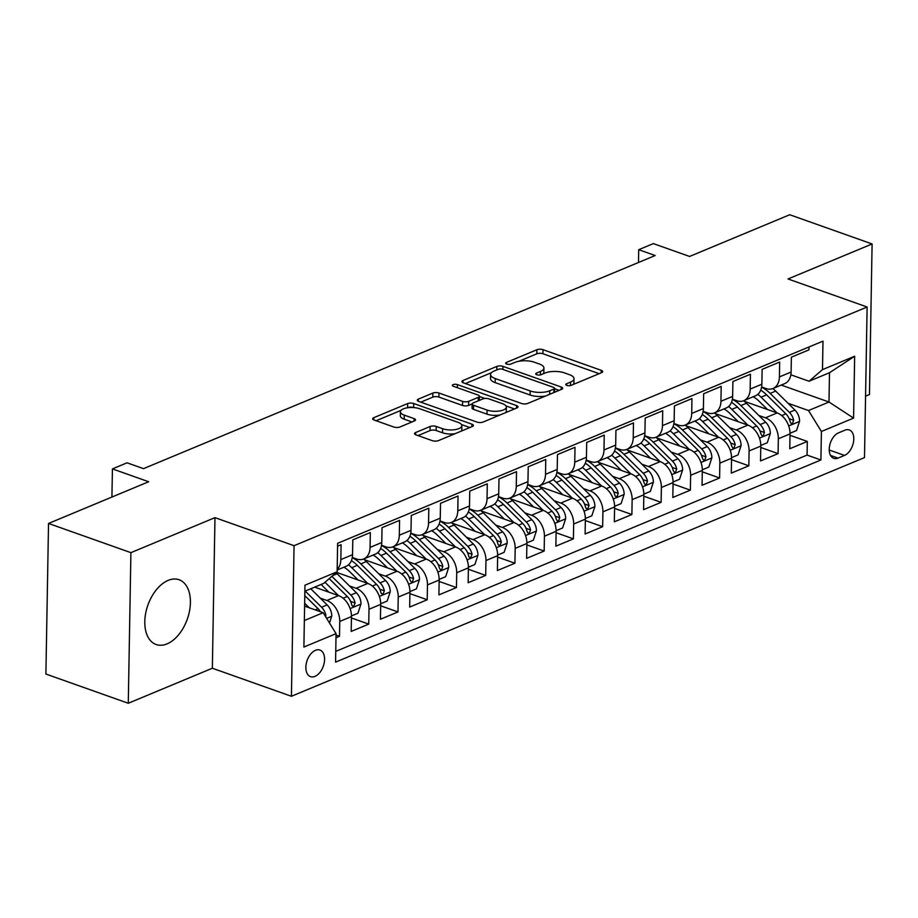 <?xml version="1.0" encoding="UTF-8"?>
<svg xmlns="http://www.w3.org/2000/svg" width="918" height="918" viewBox="0 0 918 918"><rect width="100%" height="100%" fill="white"/><g stroke="black" fill="none" stroke-linecap="round" stroke-linejoin="round"><path stroke-width="1.38" d="M566.831 385.399A3.029 1.159 1 0 0 571.099 385.365L601.6 372.662A4.326 1.652 1 0 0 602.69 371.595A4.326 1.652 1 0 0 601.233 370.321L543.008 349.689A4.326 1.652 1 0 0 536.904 349.735L506.415 362.438A3.029 1.159 1 0 0 505.657 363.184A3.029 1.159 1 0 0 506.667 364.067A3.029 1.159 1 0 0 510.947 364.033L514.895 362.392A13.839 5.301 1 0 1 534.425 362.243L539.279 363.964A13.839 5.301 1 0 1 543.926 368.026A13.839 5.301 1 0 1 540.438 371.457L536.491 373.098A3.029 1.159 1 0 0 535.733 373.844A3.029 1.159 1 0 0 536.755 374.739A3.029 1.159 1 0 0 541.023 374.705L544.971 373.064A13.839 5.301 1 0 1 564.501 372.903L569.355 374.624A13.839 5.301 1 0 1 574.014 378.686A13.839 5.301 1 0 1 570.526 382.118L566.578 383.758A3.029 1.159 1 0 0 565.809 384.516A3.029 1.159 1 0 0 566.831 385.399M167.053 643.874A34.368 20.919 109.5 0 0 189.556 610.826A34.368 20.919 109.5 0 0 179.09 579.74A34.368 20.919 109.5 0 0 168.155 580.383A34.368 20.919 109.5 0 0 145.652 613.419A34.368 20.919 109.5 0 0 156.117 644.516A34.368 20.919 109.5 0 0 167.053 643.874M314.989 676.359A14.103 8.583 109.5 0 0 324.226 662.807A14.103 8.583 109.5 0 0 319.934 650.047A14.103 8.583 109.5 0 0 315.448 650.311A14.103 8.583 109.5 0 0 306.21 663.875A14.103 8.583 109.5 0 0 310.514 676.623A14.103 8.583 109.5 0 0 314.989 676.359M415.636 432.539A4.326 1.652 1 0 0 414.546 433.606A4.326 1.652 1 0 0 416.003 434.88L432.332 440.674A4.326 1.652 1 0 0 438.437 440.617L472.311 426.514A4.326 1.652 1 0 0 473.401 425.447A4.326 1.652 1 0 0 471.944 424.173L413.72 403.53A4.326 1.652 1 0 0 407.615 403.587L373.752 417.69A4.326 1.652 1 0 0 372.662 418.757A4.326 1.652 1 0 0 374.119 420.031L393.845 427.019A4.326 1.652 1 0 0 399.95 426.973L414.443 420.937A4.326 1.652 1 0 0 415.533 419.87A4.326 1.652 1 0 0 414.075 418.597L404.299 415.131A11.567 4.429 1 0 1 400.409 411.734A11.567 4.429 1 0 1 407.271 407.821A11.567 4.429 1 0 1 419.652 408.728L457.979 422.326A11.567 4.429 1 0 1 461.869 425.722A11.567 4.429 1 0 1 455.007 429.635A11.567 4.429 1 0 1 442.625 428.717L436.234 426.457A4.326 1.652 1 0 0 430.129 426.503L415.636 432.539L415.602 434.719M865.571 396.174L869.472 394.545L872.1 243.958L789.721 214.743L689.579 256.455L653.329 243.603L638.71 249.696L655.188 255.537L143.518 468.65L127.04 462.81L112.421 468.891L111.927 497.051M130.907 552.659L128.279 703.257L212.345 668.235L214.973 517.649L130.907 552.659L48.528 523.455L148.67 481.743L112.421 468.891M214.973 517.649L294.058 545.694L867.12 307.002L864.492 457.589L291.419 696.28L294.058 545.694M872.1 243.958L788.034 278.969L867.12 307.002M521.596 403.495A4.326 1.652 1 0 0 527.701 403.45L561.564 389.347A4.326 1.652 1 0 0 562.654 388.268A4.326 1.652 1 0 0 561.196 387.006L502.972 366.362A4.326 1.652 1 0 0 496.868 366.408L463.005 380.511A4.326 1.652 1 0 0 461.915 381.578A4.326 1.652 1 0 0 463.372 382.852L521.596 403.495M516.937 407.925L483.075 422.039A4.326 1.652 1 0 1 476.97 422.085L418.746 401.441A4.326 1.652 1 0 1 417.288 400.168A4.326 1.652 1 0 1 418.379 399.101L432.871 393.065A4.326 1.652 1 0 1 438.976 393.019L462.592 401.384A4.326 1.652 1 0 0 468.696 401.338L478.312 397.333A4.326 1.652 1 0 0 479.403 396.266A4.326 1.652 1 0 0 477.945 394.992L453.366 386.271A3.029 1.159 1 0 1 452.344 385.388A3.029 1.159 1 0 1 454.135 384.367A3.029 1.159 1 0 1 457.382 384.608L516.57 405.584A4.326 1.652 1 0 1 518.027 406.858A4.326 1.652 1 0 1 516.937 407.925M128.279 703.257L45.9 674.041L48.528 523.455M335.988 637.758L339.499 636.289L336.034 635.061M320.267 598.146L326.865 600.487A17.626 12.255 67.4 0 1 339.763 621.44L351.456 616.563L351.192 631.423L368.738 624.114L351.433 617.975M349.506 585.971L356.104 588.3A17.626 12.255 67.4 0 1 369.002 609.254L380.695 604.388L380.431 619.248L397.976 611.939L380.672 605.8M378.744 573.784L385.342 576.125A17.626 12.255 67.4 0 1 398.24 597.079L409.933 592.213L409.669 607.062L427.214 599.764L409.91 593.625M407.982 561.609L414.58 563.95A17.626 12.255 67.4 0 1 427.478 584.904L439.171 580.027L438.907 594.887L456.453 587.577L439.148 581.438M437.22 549.434L443.819 551.775A17.626 12.255 67.4 0 1 456.716 572.729L468.409 567.852L468.146 582.712L485.691 575.402L468.387 569.263M466.459 537.26L473.057 539.589A17.626 12.255 67.4 0 1 485.955 560.542L497.648 555.677L497.384 570.537L514.929 563.227L497.625 557.088M495.697 525.073L502.295 527.414A17.626 12.255 67.4 0 1 515.193 548.367L526.886 543.502L526.622 558.351L544.167 551.052L526.863 544.913M524.935 512.898L531.533 515.239A17.626 12.255 67.4 0 1 544.431 536.192L556.124 531.315L555.86 546.176L573.406 538.866L556.101 532.727M554.174 500.723L560.772 503.064A17.626 12.255 67.4 0 1 573.67 524.017L585.363 519.14L585.099 534.001L602.644 526.691L585.34 520.552M583.412 488.548L590.01 490.878A17.626 12.255 67.4 0 1 602.908 511.831L614.601 506.966L614.337 521.826L631.882 514.516L614.578 508.377M612.65 476.362L619.248 478.703A17.626 12.255 67.4 0 1 632.146 499.656L643.839 494.791L643.575 509.639L661.121 502.341L643.816 496.202M641.889 464.187L648.487 466.528A17.626 12.255 67.4 0 1 661.385 487.481L673.078 482.604L672.814 497.464L690.359 490.155L673.055 484.015M671.127 452.012L677.725 454.353A17.626 12.255 67.4 0 1 690.623 475.306L702.316 470.429L702.052 485.289L719.597 477.98L702.293 471.841M700.365 439.837L706.963 442.166A17.626 12.255 67.4 0 1 719.861 463.12L731.554 458.254L731.29 473.114L748.836 465.805L731.531 459.666M729.603 427.65L736.202 429.991A17.626 12.255 67.4 0 1 749.099 450.945L760.793 446.079L760.529 460.928L778.074 453.63L778.338 438.77A17.626 12.255 -112.6 0 0 765.44 417.816L758.842 415.475M760.77 447.491L778.074 453.63M808.965 346.993L808.907 349.873L791.373 357.182L791.109 372.031A17.626 12.255 -112.6 0 1 784.706 383.632L773.013 388.498A17.626 12.255 -112.6 0 0 779.416 376.908L779.669 362.048L762.135 369.357L761.871 384.217A17.626 12.255 -112.6 0 1 755.468 395.807L743.775 400.684A17.626 12.255 67.4 0 1 736.706 400.696L732.38 399.158M743.775 400.684A17.626 12.255 67.4 0 0 750.178 389.083L750.431 374.234L732.897 381.532L732.633 396.392A17.626 12.255 -112.6 0 1 726.23 407.982L714.537 412.859A17.626 12.255 67.4 0 1 707.468 412.87L703.142 411.333M714.537 412.859A17.626 12.255 67.4 0 0 720.94 401.258L721.192 386.409L703.658 393.719L703.395 408.567A17.626 12.255 -112.6 0 1 696.991 420.169L685.298 425.034A17.626 12.255 67.4 0 1 678.23 425.045L673.904 423.508M685.298 425.034A17.626 12.255 67.4 0 0 691.702 413.444L691.954 398.584L674.42 405.894L674.156 420.742A17.626 12.255 -112.6 0 1 667.753 432.344L656.06 437.209A17.626 12.255 67.4 0 1 648.992 437.22L644.665 435.694M656.06 437.209A17.626 12.255 67.4 0 0 662.463 425.619L662.716 410.759L645.182 418.069L644.918 432.929A17.626 12.255 -112.6 0 1 638.515 444.519L626.822 449.395A17.626 12.255 67.4 0 1 619.753 449.407L615.427 447.869M626.822 449.395A17.626 12.255 67.4 0 0 633.225 437.794L633.477 422.946L615.944 430.244L615.68 445.104A17.626 12.255 -112.6 0 1 609.277 456.694L597.584 461.57A17.626 12.255 67.4 0 1 590.515 461.582L586.189 460.044M597.584 461.57A17.626 12.255 67.4 0 0 603.987 449.969L604.239 435.121L586.705 442.43L586.441 457.279A17.626 12.255 -112.6 0 1 580.038 468.88L568.345 473.745A17.626 12.255 67.4 0 1 561.277 473.757L556.951 472.219M568.345 473.745A17.626 12.255 67.4 0 0 574.748 462.156L575.001 447.296L557.467 454.605L557.203 469.454A17.626 12.255 -112.6 0 1 550.8 481.055L539.107 485.92A17.626 12.255 67.4 0 1 532.038 485.932L527.712 484.406M539.107 485.92A17.626 12.255 67.4 0 0 545.51 474.331L545.762 459.47L528.229 466.78L527.965 481.64A17.626 12.255 -112.6 0 1 521.562 493.23L509.869 498.107A17.626 12.255 67.4 0 1 502.8 498.118L498.474 496.581M509.869 498.107A17.626 12.255 67.4 0 0 516.272 486.506L516.524 471.657L498.99 478.955L498.726 493.815A17.626 12.255 -112.6 0 1 492.323 505.405L480.63 510.282A17.626 12.255 67.4 0 1 473.562 510.293L469.236 508.756M480.63 510.282A17.626 12.255 67.4 0 0 487.033 498.681L487.286 483.832L469.752 491.141L469.488 505.99A17.626 12.255 -112.6 0 1 463.085 517.591L451.392 522.457A17.626 12.255 67.4 0 1 444.323 522.468L439.997 520.931M451.392 522.457A17.626 12.255 67.4 0 0 457.795 510.867L458.048 496.007L440.514 503.316L440.25 518.165A17.626 12.255 -112.6 0 1 433.847 529.766L422.154 534.632A17.626 12.255 67.4 0 1 415.085 534.643L410.759 533.117M422.154 534.632A17.626 12.255 67.4 0 0 428.557 523.042L428.809 508.182L411.275 515.491L411.012 530.352A17.626 12.255 -112.6 0 1 404.608 541.941L392.915 546.818A17.626 12.255 67.4 0 1 385.847 546.83L381.521 545.292M392.915 546.818A17.626 12.255 67.4 0 0 399.319 535.217L399.571 520.368L382.037 527.666L381.773 542.527A17.626 12.255 -112.6 0 1 375.37 554.116L363.677 558.993A17.626 12.255 67.4 0 1 356.609 559.005L352.282 557.467M363.677 558.993A17.626 12.255 67.4 0 0 370.08 547.392L370.333 532.543L352.799 539.853L352.535 554.702A17.626 12.255 -112.6 0 1 346.132 566.303L337.17 570.032M351.456 616.563A17.626 12.255 -112.6 0 0 338.558 595.61L314.667 587.141M380.695 604.388A17.626 12.255 -112.6 0 0 367.797 583.435L336.493 572.339M409.933 592.213A17.626 12.255 -112.6 0 0 397.035 571.26L364.216 559.624M439.171 580.027A17.626 12.255 -112.6 0 0 426.273 559.073L393.455 547.449M468.409 567.852A17.626 12.255 -112.6 0 0 455.512 546.899L422.693 535.263M497.648 555.677A17.626 12.255 -112.6 0 0 484.75 534.724L451.931 523.088M526.886 543.502A17.626 12.255 -112.6 0 0 513.988 522.549L481.17 510.913M556.124 531.315A17.626 12.255 -112.6 0 0 543.226 510.362L510.408 498.738M585.363 519.14A17.626 12.255 -112.6 0 0 572.465 498.187L539.646 486.551M614.601 506.966A17.626 12.255 -112.6 0 0 601.703 486.012L568.885 474.376M643.839 494.791A17.626 12.255 -112.6 0 0 630.941 473.837L598.123 462.202M673.078 482.604A17.626 12.255 -112.6 0 0 660.18 461.651L627.361 450.027M702.316 470.429A17.626 12.255 -112.6 0 0 689.418 449.476L656.6 437.84M731.554 458.254A17.626 12.255 -112.6 0 0 718.656 437.301L685.838 425.665M760.793 446.079A17.626 12.255 -112.6 0 0 747.895 425.126L715.076 413.49M844.95 430.175L838.513 432.86A13.655 8.308 109.5 0 0 829.574 445.987A13.655 8.308 109.5 0 0 833.728 458.346A13.655 8.308 109.5 0 0 838.077 458.093L844.503 455.408A13.655 8.308 109.5 0 0 853.453 442.281A13.655 8.308 109.5 0 0 849.288 429.922A13.655 8.308 109.5 0 0 844.95 430.175M304.363 620.534L323.159 612.696L336.057 633.649L335.563 662.142L820.91 459.987L821.415 431.494L808.517 410.541L788.08 403.3M336.057 633.649L303.892 647.041L304.971 585.179L337.135 571.788L337.629 543.295L822.987 341.14L822.494 369.633L854.658 356.241L853.579 418.103L821.415 431.494M335.747 651.39L807.071 455.076L807.312 441.443L789.767 448.753L790.031 433.893A17.626 12.255 -112.6 0 0 777.133 412.939L744.314 401.315M761.619 386.983L765.945 388.509A17.626 12.255 -112.6 0 0 773.013 388.498M337.181 569.355A17.626 12.255 67.4 0 0 340.842 559.578L341.094 544.718L337.583 546.187M749.099 450.945L748.836 465.805M719.861 463.12L719.597 477.98M690.623 475.306L690.359 490.155M661.385 487.481L661.121 502.341M632.146 499.656L631.882 514.516M602.908 511.831L602.644 526.691M573.67 524.017L573.406 538.866M544.431 536.192L544.167 551.052M515.193 548.367L514.929 563.227M485.955 560.542L485.691 575.402M456.716 572.729L456.453 587.577M427.478 584.904L427.214 599.764M398.24 597.079L397.976 611.939M369.002 609.254L368.738 624.114M339.763 621.44L339.499 636.289M323.159 612.696L304.604 606.121M808.517 410.541L828.988 402.015L829.493 372.719L809.033 381.245L822.494 369.633M781.218 385.09L828.988 402.015L853.579 418.103M790.857 374.796L809.033 381.245M212.345 668.235L291.419 696.28M638.71 249.696L638.492 262.491M337.135 571.788L323.675 583.389L304.868 591.226M790.008 435.304L807.312 441.443M807.071 455.076L820.91 459.987M829.493 372.719L854.658 356.241M573.084 384.539A13.839 5.301 1 0 0 573.934 382.76L574.014 378.686M543.008 373.878A13.839 5.301 1 0 0 543.858 372.1L543.926 368.026M599.156 373.683L542.94 353.751A4.326 1.652 1 0 0 536.835 353.797L518.945 361.256M491.451 372.708L465.38 383.563M559.119 390.357L554.633 388.773M553.875 389.048A3.029 1.159 1 0 0 554.644 388.303A3.029 1.159 1 0 0 553.623 387.407L502.513 369.288A3.029 1.159 1 0 0 498.244 369.323L494.079 371.056A13.839 5.301 1 0 0 490.591 374.487A13.839 5.301 1 0 0 495.25 378.56L530.179 390.942A13.839 5.301 1 0 0 549.71 390.781L553.875 389.048L553.818 392.571M490.591 374.487L490.522 378.56A13.839 5.301 1 0 0 495.181 382.622L495.25 378.56M545.59 396.002A13.839 5.301 1 0 1 530.111 395.015L495.181 382.622M420.754 402.153L432.803 397.138L432.871 393.065M472.139 403.943L468.628 405.412A4.326 1.652 1 0 1 462.523 405.458L438.907 397.081A4.326 1.652 1 0 0 432.803 397.138M479.322 400.397A4.326 1.652 1 0 0 479.322 400.328L479.403 396.266M479.391 396.507L484.945 398.469M505.956 405.917L514.493 408.946M487.091 410.071A11.567 4.429 1 0 0 499.472 410.989A11.567 4.429 1 0 0 506.334 407.076A11.567 4.429 1 0 0 502.444 403.679L488.938 398.894A4.326 1.652 1 0 0 482.834 398.94L473.218 402.945A4.326 1.652 1 0 0 472.127 404.012A4.326 1.652 1 0 0 473.585 405.286L487.091 410.071L487.022 414.144A11.567 4.429 1 0 0 500.103 414.936M505.497 412.698A11.567 4.429 1 0 0 506.266 411.149L506.334 407.076M472.127 404.012L472.059 408.085A4.326 1.652 1 0 0 473.516 409.359L473.585 405.286M487.022 414.144L473.516 409.359M455.121 433.675A11.567 4.429 1 0 1 442.556 432.791L436.165 430.519A4.326 1.652 1 0 0 430.06 430.576L418.011 435.591M461.215 431.139A11.567 4.429 1 0 0 461.8 429.796L461.869 425.722M400.409 411.734L400.34 415.797A11.567 4.429 1 0 0 404.23 419.193L404.299 415.131M411.998 421.959L404.23 419.193M413.548 407.569A4.326 1.652 1 0 0 407.546 407.649L407.087 407.844M400.982 410.38L376.128 420.742M469.867 427.536L461.49 424.564M790.031 433.262L796.514 430.553L799.578 421.201A11.67 8.113 -112.6 0 0 794.942 410.059L775.699 391.091A33.702 23.432 -112.6 0 0 772.864 388.566M777.03 412.905L761.079 397.173A33.702 23.432 -112.6 0 0 757.832 394.327M767.494 409.531L759.071 401.223A27.976 19.45 -112.6 0 0 753.219 396.748M760.735 390.15A33.702 23.432 67.4 0 1 766.633 394.866L785.877 413.834A11.67 8.113 67.4 0 1 790.168 421.775L791.305 423.634L792.441 423.531L793.68 420.318A11.67 8.113 -112.6 0 0 789.388 412.377L770.145 393.397A33.702 23.432 -112.6 0 0 761.584 387.212M760.793 445.437L767.276 442.74L770.34 433.376A11.67 8.113 -112.6 0 0 765.704 422.246L746.46 403.266A33.702 23.432 -112.6 0 0 743.626 400.741M747.791 425.091L731.841 409.359A33.702 23.432 -112.6 0 0 728.594 406.513M738.256 421.706L729.833 413.398A27.976 19.45 -112.6 0 0 723.981 408.923M731.497 402.336A33.702 23.432 67.4 0 1 737.395 407.041L756.639 426.009A11.67 8.113 67.4 0 1 760.93 433.962L762.066 435.809L763.202 435.717L764.442 432.493A11.67 8.113 -112.6 0 0 760.15 424.552L740.906 405.584A33.702 23.432 -112.6 0 0 732.346 399.387M731.554 457.612L738.038 454.915L741.101 445.551A11.67 8.113 -112.6 0 0 736.465 434.421L717.222 415.441A33.702 23.432 -112.6 0 0 714.388 412.916M718.553 437.266L702.603 421.534A33.702 23.432 -112.6 0 0 699.355 418.688M709.017 433.881L700.595 425.573A27.976 19.45 -112.6 0 0 694.742 421.098M702.259 414.511A33.702 23.432 67.4 0 1 708.157 419.216L727.4 438.196A11.67 8.113 67.4 0 1 731.692 446.137L732.828 447.984L733.964 447.892L735.203 444.668A11.67 8.113 -112.6 0 0 730.912 436.727L711.668 417.759A33.702 23.432 -112.6 0 0 703.108 411.562M702.316 469.798L708.799 467.09L711.863 457.738A11.67 8.113 -112.6 0 0 707.227 446.596L687.984 427.627A33.702 23.432 -112.6 0 0 685.149 425.091M689.315 449.441L673.364 433.709A33.702 23.432 -112.6 0 0 670.117 430.863M679.779 446.056L671.356 437.76A27.976 19.45 -112.6 0 0 665.504 433.273M673.02 426.686A33.702 23.432 67.4 0 1 678.918 431.403L698.162 450.371A11.67 8.113 67.4 0 1 702.454 458.311L703.59 460.159L704.726 460.067L705.965 456.854A11.67 8.113 -112.6 0 0 701.673 448.913L682.43 429.934A33.702 23.432 -112.6 0 0 673.869 423.749M673.078 481.973L679.561 479.265L682.625 469.913A11.67 8.113 -112.6 0 0 677.989 458.771L658.745 439.802A33.702 23.432 -112.6 0 0 655.911 437.278M660.076 461.616L644.126 445.884A33.702 23.432 -112.6 0 0 640.879 443.038M650.541 458.243L642.118 449.935A27.976 19.45 -112.6 0 0 636.266 445.459M643.782 438.861A33.702 23.432 67.4 0 1 649.68 443.578L668.924 462.546A11.67 8.113 67.4 0 1 673.215 470.486L674.351 472.345L675.487 472.242L676.727 469.029A11.67 8.113 -112.6 0 0 672.435 461.088L653.191 442.109A33.702 23.432 -112.6 0 0 644.631 435.924M643.839 494.148L650.323 491.451L653.386 482.088A11.67 8.113 -112.6 0 0 648.751 470.957L629.507 451.977A33.702 23.432 -112.6 0 0 626.673 449.453M630.838 473.803L614.888 458.071A33.702 23.432 -112.6 0 0 611.64 455.225M621.302 470.418L612.88 462.11A27.976 19.45 -112.6 0 0 607.028 457.634M614.544 451.048A33.702 23.432 67.4 0 1 620.442 455.753L639.685 474.721A11.67 8.113 67.4 0 1 643.977 482.673L645.113 484.52L646.249 484.429L647.488 481.204A11.67 8.113 -112.6 0 0 643.197 473.263L623.953 454.295A33.702 23.432 -112.6 0 0 615.393 448.099M614.601 506.323L621.084 503.626L624.148 494.263A11.67 8.113 -112.6 0 0 619.512 483.132L600.269 464.152A33.702 23.432 -112.6 0 0 597.434 461.628M601.6 485.978L585.65 470.245A33.702 23.432 -112.6 0 0 582.402 467.4M592.064 482.593L583.641 474.285A27.976 19.45 -112.6 0 0 577.789 469.809M585.305 463.223A33.702 23.432 67.4 0 1 591.203 467.928L610.447 486.907A11.67 8.113 67.4 0 1 614.739 494.848L615.381 496.317L617.011 496.604L618.25 493.379A11.67 8.113 -112.6 0 0 613.958 485.438L594.715 466.47A33.702 23.432 -112.6 0 0 586.154 460.274M585.363 518.509L591.846 515.801L594.91 506.449A11.67 8.113 -112.6 0 0 590.274 495.307L571.03 476.339A33.702 23.432 -112.6 0 0 568.196 473.803M572.362 498.153L556.411 482.42A33.702 23.432 -112.6 0 0 553.164 479.575M562.826 494.768L554.403 486.471A27.976 19.45 -112.6 0 0 548.551 481.984M556.067 475.398A33.702 23.432 67.4 0 1 561.965 480.114L581.209 499.082A11.67 8.113 67.4 0 1 585.5 507.023L586.143 508.492L587.772 508.779L589.012 505.566A11.67 8.113 -112.6 0 0 584.72 497.625L565.477 478.645A33.702 23.432 -112.6 0 0 556.916 472.46M556.124 530.684L562.608 527.976L565.672 518.624A11.67 8.113 -112.6 0 0 561.036 507.482L541.792 488.514A33.702 23.432 -112.6 0 0 538.958 485.989M543.123 510.328L527.173 494.595A33.702 23.432 -112.6 0 0 523.926 491.75M533.587 506.954L525.165 498.646A27.976 19.45 -112.6 0 0 519.313 494.171M526.829 487.573A33.702 23.432 67.4 0 1 532.727 492.289L551.97 511.257A11.67 8.113 67.4 0 1 556.262 519.198L557.398 521.057L558.534 520.954L559.773 517.741A11.67 8.113 -112.6 0 0 555.482 509.8L536.238 490.82A33.702 23.432 -112.6 0 0 527.678 484.635M526.886 542.859L533.369 540.163L536.433 530.799A11.67 8.113 -112.6 0 0 531.797 519.668L512.554 500.689A33.702 23.432 -112.6 0 0 509.719 498.164M513.885 522.514L497.935 506.782A33.702 23.432 -112.6 0 0 494.687 503.936M504.349 519.129L495.927 510.821A27.976 19.45 -112.6 0 0 490.074 506.346M497.59 499.759A33.702 23.432 67.4 0 1 503.489 504.464L522.732 523.432A11.67 8.113 67.4 0 1 527.024 531.384L528.16 533.232L529.296 533.14L530.535 529.915A11.67 8.113 -112.6 0 0 526.244 521.975L507 503.007A33.702 23.432 -112.6 0 0 498.44 496.81M497.648 555.034L504.131 552.338L507.195 542.974A11.67 8.113 -112.6 0 0 502.559 531.843L483.316 512.864A33.702 23.432 -112.6 0 0 480.481 510.339M484.647 534.689L468.696 518.957A33.702 23.432 -112.6 0 0 465.449 516.111M475.111 531.304L466.688 522.996A27.976 19.45 -112.6 0 0 460.836 518.521M468.352 511.934A33.702 23.432 67.4 0 1 474.25 516.639L493.494 535.619A11.67 8.113 67.4 0 1 497.786 543.559L498.428 545.028L500.058 545.315L501.297 542.09A11.67 8.113 -112.6 0 0 497.005 534.15L477.762 515.182A33.702 23.432 -112.6 0 0 469.201 508.985M468.409 567.221L474.893 564.513L477.957 555.16A11.67 8.113 -112.6 0 0 473.321 544.018L454.077 525.05A33.702 23.432 -112.6 0 0 451.243 522.514M455.408 546.864L439.458 531.132A33.702 23.432 -112.6 0 0 436.211 528.286M445.873 543.479L437.45 535.183A27.976 19.45 -112.6 0 0 431.598 530.696M439.114 524.109A33.702 23.432 67.4 0 1 445.012 528.825L464.256 547.794A11.67 8.113 67.4 0 1 468.547 555.734L469.19 557.203L470.819 557.49L472.059 554.277A11.67 8.113 -112.6 0 0 467.767 546.336L448.523 527.357A33.702 23.432 -112.6 0 0 439.963 521.172M439.171 579.396L445.655 576.688L448.718 567.335A11.67 8.113 -112.6 0 0 444.082 556.193L424.839 537.225A33.702 23.432 -112.6 0 0 422.005 534.701M426.17 559.039L410.22 543.307A33.702 23.432 -112.6 0 0 406.972 540.461M416.634 555.665L408.212 547.357A27.976 19.45 -112.6 0 0 402.359 542.882M409.876 536.284A33.702 23.432 67.4 0 1 415.774 541L435.017 559.969A11.67 8.113 67.4 0 1 439.309 567.909L440.445 569.768L441.581 569.665L442.82 566.452A11.67 8.113 -112.6 0 0 438.529 558.511L419.285 539.532A33.702 23.432 -112.6 0 0 410.725 533.347M409.933 591.571L416.416 588.874L419.48 579.51A11.67 8.113 -112.6 0 0 414.844 568.38L395.601 549.4A33.702 23.432 -112.6 0 0 392.766 546.876M396.932 571.226L380.981 555.493A33.702 23.432 -112.6 0 0 377.734 552.647M387.396 567.84L378.973 559.532A27.976 19.45 -112.6 0 0 373.121 555.057M380.637 548.471A33.702 23.432 67.4 0 1 386.535 553.175L405.779 572.144A11.67 8.113 67.4 0 1 410.071 580.096L411.207 581.943L412.343 581.851L413.582 578.627A11.67 8.113 -112.6 0 0 409.29 570.686L390.047 551.718A33.702 23.432 -112.6 0 0 381.486 545.521M380.695 603.746L387.178 601.049L390.242 591.685A11.67 8.113 -112.6 0 0 385.606 580.555L366.362 561.575A33.702 23.432 -112.6 0 0 363.528 559.051M367.693 583.4L351.743 567.668A33.702 23.432 -112.6 0 0 348.496 564.822M358.158 580.015L349.735 571.707A27.976 19.45 -112.6 0 0 343.883 567.232M351.399 560.646A33.702 23.432 67.4 0 1 357.297 565.35L376.541 584.33A11.67 8.113 67.4 0 1 380.832 592.271L381.475 593.739L383.104 594.026L384.344 590.802A11.67 8.113 -112.6 0 0 380.052 582.861L360.808 563.893A33.702 23.432 -112.6 0 0 352.248 557.696M351.456 615.932L357.94 613.224L361.004 603.872A11.67 8.113 -112.6 0 0 356.368 592.73L337.124 573.761A33.702 23.432 -112.6 0 0 336.045 572.729M338.455 595.575L324.972 582.276M328.919 592.19L321.082 584.468M329.183 578.638L347.302 596.505A11.67 8.113 67.4 0 1 351.594 604.446L352.237 605.914L353.866 606.201L355.105 602.988A11.67 8.113 -112.6 0 0 350.814 595.048L331.846 576.343M329.493 622.989L331.765 616.047A11.67 8.113 -112.6 0 0 327.129 604.905L310.766 588.771M309.217 607.75L304.661 603.252M325.752 616.919L325.867 615.163A11.67 8.113 -112.6 0 0 321.575 607.223L305.201 591.089M304.787 595.598L318.064 608.68A11.67 8.113 67.4 0 1 320.416 611.721M326.865 600.487L338.558 595.61M356.104 588.3L367.797 583.435M385.342 576.125L397.035 571.26M414.58 563.95L426.273 559.073M443.819 551.775L455.512 546.899M473.057 539.589L484.75 534.724M502.295 527.414L513.988 522.549M531.533 515.239L543.226 510.362M560.772 503.064L572.465 498.187M590.01 490.878L601.703 486.012M619.248 478.703L630.941 473.837M648.487 466.528L660.18 461.651M677.725 454.353L689.418 449.476M706.963 442.166L718.656 437.301M736.202 429.991L747.895 425.126M765.44 417.816L777.133 412.939M779.416 376.908L791.109 372.031M340.842 559.578L352.535 554.702M370.08 547.392L381.773 542.527M399.319 535.217L411.012 530.352M428.557 523.042L440.25 518.165M457.795 510.867L469.488 505.99M487.033 498.681L498.726 493.815M516.272 486.506L527.965 481.64M545.51 474.331L557.203 469.454M574.748 462.156L586.441 457.279M603.987 449.969L615.68 445.104M633.225 437.794L644.918 432.929M662.463 425.619L674.156 420.742M691.702 413.444L703.395 408.567M720.94 401.258L732.633 396.392M750.178 389.083L761.871 384.217M778.338 438.77L790.031 433.893M829.229 450.004L844.503 455.408M830.515 455.42L838.077 458.093M570.457 385.571L570.526 382.118M536.468 374.624L536.491 373.098M540.381 374.9L540.438 371.457M506.392 363.964L506.415 362.438M536.835 353.797L536.904 349.735M542.94 353.751L543.008 349.689M601.187 372.834L601.233 370.321M566.555 385.285L566.578 383.758M462.97 382.691L463.005 380.511M496.81 369.92L496.868 366.408M502.926 369.438L502.972 366.362M561.15 389.507L561.196 387.006M530.111 395.015L530.179 390.942M549.653 394.304L549.71 390.781M418.344 401.281L418.379 399.101M438.907 397.081L438.976 393.019M462.523 405.458L462.592 401.384M468.628 405.412L468.696 401.338M478.244 400.845L478.312 397.333M457.325 387.683L457.382 384.608M516.524 408.097L516.57 405.584M430.06 430.576L430.129 426.503M436.165 430.519L436.234 426.457M442.556 432.791L442.625 428.717M414.041 421.11L414.075 418.597M373.718 419.87L373.752 417.69M407.546 407.649L407.615 403.587M413.651 407.581L413.72 403.53M471.898 426.686L471.944 424.173M788.7 425.941L799.509 421.431M770.145 393.397L775.699 391.091M761.079 397.173L766.633 394.866M789.388 412.377L794.942 410.059M781.688 415.579L785.877 413.834M789.17 418.723L793.68 420.318M759.461 438.115L770.271 433.617M740.906 405.584L746.46 403.266M731.841 409.359L737.395 407.041M760.15 424.552L765.704 422.246M752.45 427.754L756.639 426.009M759.932 430.898L764.442 432.493M730.223 450.29L741.033 445.792M711.668 417.759L717.222 415.441M702.603 421.534L708.157 419.216M730.912 436.727L736.465 434.421M723.212 439.94L727.4 438.196M730.694 443.073L735.203 444.668M700.985 462.465L711.794 457.967M682.43 429.934L687.984 427.627M673.364 433.709L678.918 431.403M701.673 448.913L707.227 446.596M693.974 452.115L698.162 450.371M701.455 455.259L705.965 456.854M671.746 474.652L682.556 470.142M653.191 442.109L658.745 439.802M644.126 445.884L649.68 443.578M672.435 461.088L677.989 458.771M664.735 464.29L668.924 462.546M672.217 467.434L676.727 469.029M642.508 486.827L653.318 482.329M623.953 454.295L629.507 451.977M614.888 458.071L620.442 455.753M643.197 473.263L648.751 470.957M635.497 476.465L639.685 474.721M642.979 479.609L647.488 481.204M613.27 499.002L624.079 494.504M594.715 466.47L600.269 464.152M585.65 470.245L591.203 467.928M613.958 485.438L619.512 483.132M606.259 488.651L610.447 486.907M613.74 491.784L618.25 493.379M584.032 511.177L594.841 506.679M565.477 478.645L571.03 476.339M556.411 482.42L561.965 480.114M584.72 497.625L590.274 495.307M577.02 500.826L581.209 499.082M584.502 503.971L589.012 505.566M554.793 523.363L565.603 518.854M536.238 490.82L541.792 488.514M527.173 494.595L532.727 492.289M555.482 509.8L561.036 507.482M547.782 513.001L551.97 511.257M555.264 516.145L559.773 517.741M525.555 535.538L536.364 531.04M507 503.007L512.554 500.689M497.935 506.782L503.489 504.464M526.244 521.975L531.797 519.668M518.544 525.176L522.732 523.432M526.025 528.32L530.535 529.915M496.317 547.713L507.126 543.215M477.762 515.182L483.316 512.864M468.696 518.957L474.25 516.639M497.005 534.15L502.559 531.843M489.305 537.363L493.494 535.619M496.787 540.495L501.297 542.09M467.078 559.888L477.888 555.39M448.523 527.357L454.077 525.05M439.458 531.132L445.012 528.825M467.767 546.336L473.321 544.018M460.067 549.538L464.256 547.794M467.549 552.682L472.059 554.277M437.84 572.075L448.65 567.565M419.285 539.532L424.839 537.225M410.22 543.307L415.774 541M438.529 558.511L444.082 556.193M430.829 561.713L435.017 559.969M438.311 564.857L442.82 566.452M408.602 584.25L419.411 579.751M390.047 551.718L395.601 549.4M380.981 555.493L386.535 553.175M409.29 570.686L414.844 568.38M401.591 573.888L405.779 572.144M409.072 577.032L413.582 578.627M379.363 596.425L390.173 591.926M360.808 563.893L366.362 561.575M351.743 567.668L357.297 565.35M380.052 582.861L385.606 580.555M372.352 586.074L376.541 584.33M379.834 589.207L384.344 590.802M350.125 608.6L360.935 604.101M332.729 575.586L337.124 573.761M350.814 595.048L356.368 592.73M343.114 598.249L347.302 596.505M350.596 601.393L355.105 602.988M326.659 618.376L331.696 616.276M321.575 607.223L327.129 604.905M315.195 609.873L318.064 608.68M324.352 614.624L325.867 615.163M554.575 392.25L554.644 388.303"/></g></svg>
